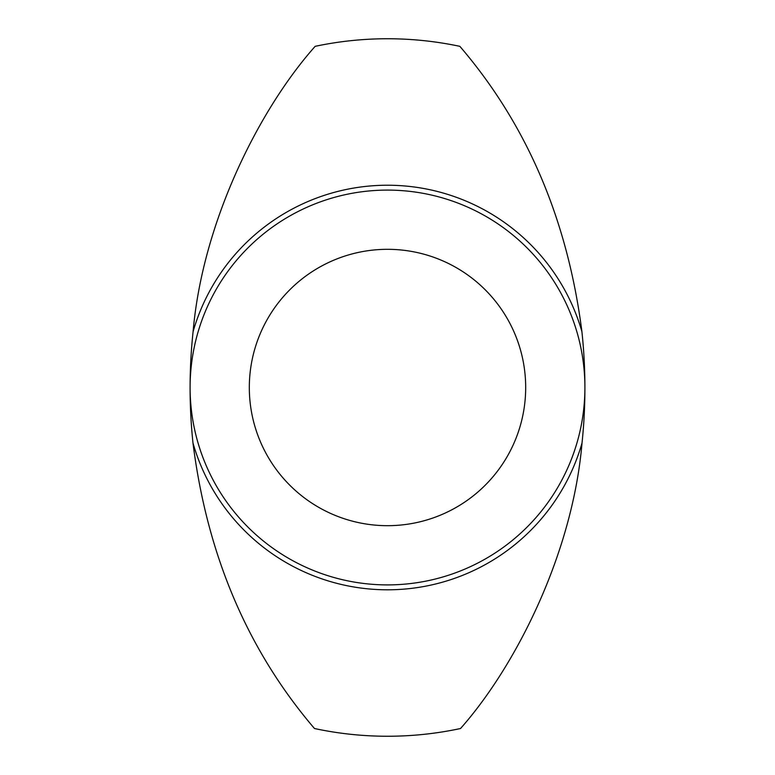 <?xml version="1.0" encoding="UTF-8"?>
<svg xmlns="http://www.w3.org/2000/svg" width="775" height="775" viewBox="0 0 775 775"><rect width="100%" height="100%" fill="white"/><g stroke="black" fill="none" stroke-linecap="round" stroke-linejoin="round"><path stroke-width="1.16" d="M387.5 190.098A197.402 197.402 0 0 0 190.098 387.5A197.402 197.402 0 0 0 387.5 584.902A197.402 197.402 0 0 0 584.902 387.5A197.402 197.402 0 0 0 387.5 190.098M192.975 442.98A202.275 202.275 0 0 0 582.025 442.98C572.706 553.05 516.072 665.851 460.524 728.519A348.75 348.75 0 0 1 314.476 728.519C247.612 650.264 207.119 555.074 192.975 442.98A528.763 528.763 0 0 1 190.098 387.626M581.909 331.642A202.275 202.275 0 0 0 193.091 331.642C202.624 221.582 259.48 108.897 315.154 46.335A348.75 348.75 0 0 1 459.846 46.335C526.864 124.465 567.552 219.567 581.909 331.642A528.763 528.763 0 0 1 584.902 386.987M387.5 249.318A138.182 138.182 0 0 1 525.683 387.5A138.182 138.182 0 0 1 387.5 525.683A138.182 138.182 0 0 1 249.318 387.5A138.182 138.182 0 0 1 387.5 249.318M190.098 386.987A528.763 528.763 0 0 1 193.091 331.642M584.902 387.626A528.763 528.763 0 0 1 582.025 442.98"/></g></svg>
